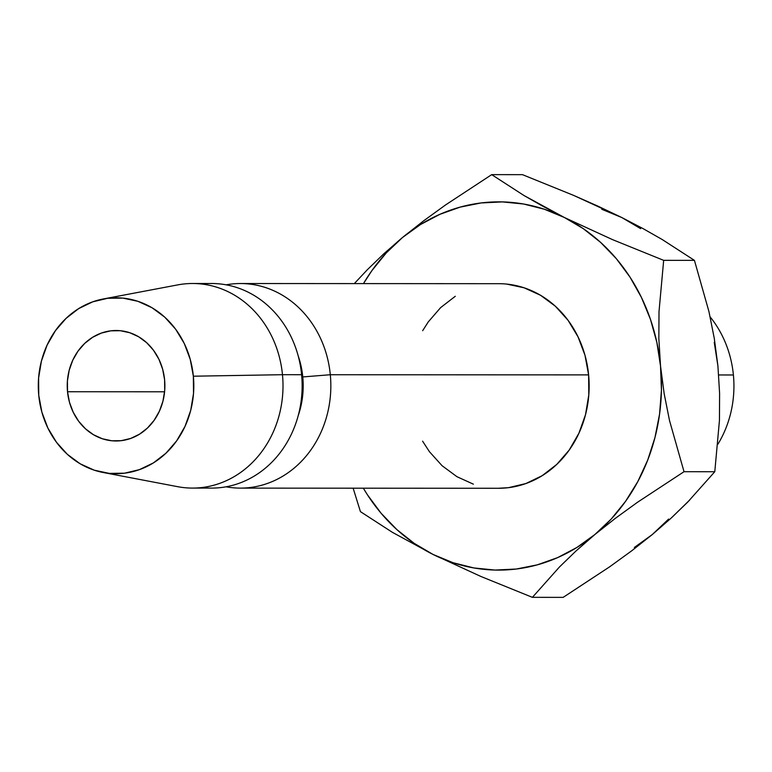 <?xml version="1.0" encoding="UTF-8"?>
<svg xmlns="http://www.w3.org/2000/svg" width="772" height="772" viewBox="0 0 772 772"><rect width="100%" height="100%" fill="white"/><g stroke="black" fill="none" stroke-linecap="round" stroke-linejoin="round"><path stroke-width="1.16" d="M67.521 391.732A55.237 48.829 90 0 1 116.089 330.503A55.237 48.829 90 0 1 164.6 379.756L162.631 369.161L158.878 359.192L153.483 350.256L146.641 342.681L138.632 336.756L129.744 332.722L120.345 330.715L110.772 330.831L101.402 333.06L92.601 337.306L84.698 343.415L78.001 351.154L72.761 360.215L69.191 370.261L67.425 380.905L67.521 391.732L69.49 402.328L73.243 412.296L78.638 421.232L85.48 428.807L93.489 434.732L102.367 438.766L111.776 440.773L121.349 440.658L130.719 438.428L139.52 434.182L147.423 428.074L154.12 420.335L159.35 411.273L162.931 401.228L164.697 390.584L164.6 379.756A55.237 48.829 90 0 1 116.022 440.986A55.237 48.829 90 0 1 67.521 391.732L164.59 391.79L67.521 391.732M733.4 374.98A102.29 90.421 90 0 1 717.931 444.161A102.29 90.421 -90 0 0 733.4 374.98L718.684 374.97L733.4 374.98A102.29 90.421 -90 0 0 710.143 316.916A102.29 90.421 90 0 1 733.4 374.98M330.31 374.729A102.29 90.421 90 0 1 240.362 488.116A102.29 90.421 90 0 1 226.013 486.804A102.29 90.421 -90 0 0 330.31 374.729L302.769 376.939A81.832 72.336 90 0 1 298.185 415.732A81.832 72.336 -90 0 0 302.769 376.939L301.804 376.939L302.769 376.939A81.832 72.336 -90 0 0 298.224 355.988A81.832 72.336 90 0 1 302.769 376.939L330.31 374.729A102.29 90.421 -90 0 0 226.138 284.82A102.29 90.421 90 0 1 240.488 283.527A102.29 90.421 90 0 1 330.31 374.729L588.621 374.893L330.31 374.729M240.362 488.116L498.664 488.271A102.29 90.421 -90 0 0 588.621 374.893L584.983 355.265L578.025 336.824L568.028 320.264L555.367 306.233L540.525 295.271L524.082 287.792L506.664 284.086M103.149 472.493A87.969 77.76 90 0 1 38.754 395.283L38.6 378.039L41.418 361.093L47.111 345.094L55.449 330.657L66.112 318.334L78.696 308.597L92.717 301.833L107.636 298.291L122.883 298.108L137.86 301.302L152.007 307.729L164.764 317.157L175.659 329.229L184.257 343.463L190.23 359.327L193.357 376.205L282.475 374.7L193.357 376.205A87.969 77.76 90 0 1 103.149 472.493L177.579 486.669A102.29 90.421 -90 0 0 282.475 374.7L301.611 374.709L282.475 374.7A102.29 90.421 90 0 1 192.527 488.078L211.663 488.097A102.29 90.421 -90 0 0 301.611 374.709A102.29 90.421 90 0 1 202.1 487.518M601.764 209.27L621.769 217.521L643.057 228.608L662.212 239.523L694.433 260.367L663.669 260.347L612.543 239.629L564.361 217.482L543.073 206.394L523.918 195.48L491.696 174.636L445.492 204.995L423.481 220.946L402.569 237.448A184.122 162.747 90 0 1 564.361 217.482A184.122 162.747 90 0 1 660.523 366.015L658.844 338.628L659.008 311.647L663.669 260.347L612.543 239.629L564.361 217.482L523.918 195.48L491.696 174.636L445.492 204.995L423.481 220.946L402.569 237.448A184.122 162.747 90 0 0 363.467 283.604L371.863 270.673L386.251 252.927L402.569 237.448L420.528 224.517L439.828 214.346L460.141 207.118L481.11 202.949L502.379 201.907L523.58 204.011L544.366 209.241L564.361 217.482L583.246 228.618L600.674 242.437L616.365 258.716L630.039 277.167L641.464 297.49L650.449 319.318L656.837 342.295L660.523 366.015A184.122 162.747 90 0 1 594.894 534.513L576.925 547.444L557.635 557.616L537.322 564.843L516.352 569.022L495.084 570.064L473.883 567.951L453.096 562.73L433.102 554.479L414.217 543.353L396.789 529.524L381.098 513.245L367.424 494.794L363.342 488.193A184.122 162.747 90 0 0 433.102 554.479L480.956 576.491L532.4 597.345L559.468 566.976L575.951 551.025L594.894 534.513A184.122 162.747 90 0 1 433.102 554.479L480.956 576.491L532.4 597.345L563.164 597.364L532.4 597.345L559.468 566.976L575.951 551.025L594.894 534.513L615.467 518.253L637.527 502.254L684.021 471.702L669.498 420.479L664.152 393.614L660.523 366.015L661.44 390.072L659.577 414.072L654.955 437.579L647.66 460.208L637.817 481.564L625.6 501.289L611.212 519.045L594.894 534.513L615.467 518.253L637.527 502.254L684.021 471.702L714.785 471.721L687.717 502.089L671.225 518.041L652.292 534.552L634.333 547.483M455.287 296.284L440.648 307.594L428.248 321.924L422.66 330.696M422.593 441.169L429.435 451.697L442.095 465.728L456.937 476.691L473.381 484.169M498.239 488.271L508.526 487.672L525.867 483.552L542.176 475.687L556.805 464.368L569.215 450.047L578.904 433.256L585.523 414.651L588.795 394.946L588.621 374.893A102.29 90.421 -90 0 0 498.799 283.691L240.488 283.527M193.357 376.205L193.521 393.45L190.703 410.395L185.01 426.395L176.672 440.831L166.009 453.154L153.425 462.891L139.394 469.656L124.475 473.197L109.238 473.381L94.261 470.187L80.114 463.76L67.357 454.332L56.462 442.26L47.864 428.026L41.881 412.161L38.754 395.283A87.969 77.76 90 0 1 103.255 298.976A87.969 77.76 90 0 1 193.357 376.205M202.225 284.077A102.29 90.421 90 0 1 301.611 374.709A102.29 90.421 -90 0 0 211.789 283.517L192.653 283.498A102.29 90.421 90 0 1 282.475 374.7A102.29 90.421 -90 0 0 177.705 284.897L103.255 298.976M367.347 269.717L354.309 283.604L367.347 269.717L383.906 253.708L367.347 269.717M402.569 237.448L383.906 253.708L402.569 237.448M353.142 488.184L360.428 511.633L392.417 532.342L433.102 554.479L392.417 532.342L360.428 511.633L353.142 488.184M714.245 342.334L717.921 366.053L719.601 393.43L719.446 420.422L714.785 471.721L684.021 471.702L669.498 420.479L664.152 393.614L660.523 366.015L658.844 338.628L659.008 311.647L663.669 260.347L694.433 260.367L662.212 239.523L643.057 228.608L621.769 217.521L573.586 195.374L522.461 174.655L491.696 174.636L522.461 174.655L573.586 195.374L598.184 206.259L621.769 217.521L640.644 228.647M714.785 471.721L719.446 420.422L719.601 393.43L717.921 366.053L714.293 338.454L708.947 311.579L694.433 260.367L708.947 311.579L714.293 338.454L717.931 366.111M668.61 519.073L652.292 534.552L631.718 550.803L609.658 566.812L563.164 597.364L609.658 566.812L631.718 550.803L652.292 534.552L671.225 518.041L689.637 500.111"/></g></svg>

